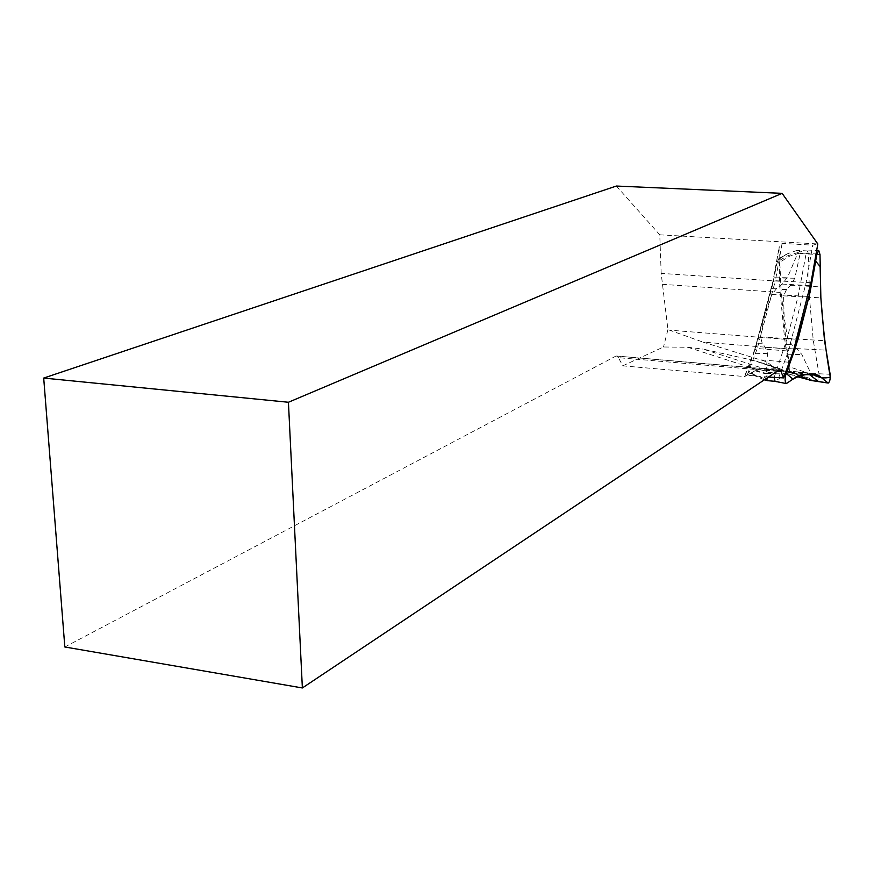 <?xml version="1.0" encoding="UTF-8"?>
<svg xmlns="http://www.w3.org/2000/svg" width="874" height="874" viewBox="0 0 874 874"><rect width="100%" height="100%" fill="white"/><g stroke="black" fill="none" stroke-linecap="round" stroke-linejoin="round"><path stroke-width="0.66" stroke-dasharray="4.37 3.28" d="M777.084 371.33L618.475 357.674L622.736 365.845L744.604 376.552L757.07 369.647L762.478 368.151L703.122 349.108L755.813 360.962L786.327 372.062M622.736 365.845L663.497 346.989L687.86 347.273L703.122 349.108M750.799 359.684L777.991 368.304L762.478 368.151M786.567 372.084C788.446 370.729 789.167 367.43 788.73 362.218L786.076 348.868L703.133 342.138L760.216 359.826C765.591 360.951 769.808 363.42 772.867 367.211M777.991 368.304L782.306 369.582L786.294 371.996M662.066 284.301L780.165 292.44L779.542 281.264L661.181 273.387L667.933 329.596L703.133 342.138M780.165 292.44L784.688 339.265L669.255 330.132M786.076 348.868L784.688 339.265M661.181 273.387L659.772 234.8L817.594 243.955L812.754 245.179L806.101 282.772L788.414 351.053L793.406 350.9M779.542 281.264L779.04 247.659L782.121 243.398L812.754 245.179M618.475 357.674L616.552 356.024L778.712 370.248M64.829 646.979L615.602 356.242M616.356 186.042L659.772 234.8M667.933 329.596L663.497 346.989M768.465 377.076L747.183 375.208L744.604 376.552M810.985 282.695L775.369 280.729L782.121 243.398M747.183 375.208L757.266 348.518L788.414 351.053L778.592 377.961M778.985 248.937L772.878 281.69L779.04 247.659M754.633 349.851L772.878 281.636L775.369 280.729L757.266 348.518L754.644 349.753M754.644 349.829L744.845 376.399M810.864 380.288L811.64 379.972L808.756 378.027L812.634 376.006L812.449 375.088L811.214 374.083L801.84 354.44L796.629 348.606L791.768 344.64L787.649 338.402L784.131 317.142L783.574 295.849L786.534 289.502L790.697 285.252L794.816 278.238L800.3 252.892L801.469 251.45L797.164 250.357L800.038 251.177L798.071 252.477L787.638 277.178L782.077 284.083L776.844 288.256L771.84 294.462L764.674 315.448L760.511 336.894L762.215 343.264L765.307 347.328L767.525 353.347L766.105 373.996L767.241 376.049L763.472 378.224L765.438 379.098M774.08 377.568L787.004 338.992L798.115 296.286L806.112 253.711L807.51 250.969L808.505 254.159L809.466 297.663L813.257 340.423L819.036 374.116L817.725 380.933M766.793 380.583L769.655 374.214L767.853 372.182L763.952 370.205L779.805 370.336L790.533 372.28L798.825 375.263M809.575 374.662L805.762 372.575L790.216 372.466L786.381 373.788L775.074 381.326M811.214 374.083L789.888 367.036L786.338 344.629L781.028 289.556L779.827 262.211L789.364 256.268L800.3 252.892M789.888 367.036L789.484 372.543L788.14 373.81L796.793 376.541M764.357 379.819L750.056 373.733L755.649 370.707L759.823 369.626L781.05 369.877L788.14 373.81M750.056 373.733L748.767 372.379L749.28 366.523L756.687 371.308L766.105 373.996M798.071 252.477L787.332 255.907L777.314 261.785L771.742 288.376L757.059 343.285L749.28 366.523M777.314 261.785L778.767 258.726L779.827 262.211M808.756 378.027L789.484 372.543M799.044 375.383L789.834 371.166M763.472 378.224L755.333 375.394L748.614 370.904M755.333 375.394L748.767 372.379M797.164 250.357L787.649 253.7L779.073 259.097M787.649 253.7L778.548 258.999M687.86 347.273L757.07 369.647M788.73 362.218L760.216 359.826M782.306 369.582L765.176 364.152M772.987 282.029L754.721 350.332M800.595 253.678L819.998 254.531M798.17 253.231L816.054 253.93M767.328 380.507L786.819 383.457M766.585 373.329L784.961 374.17M811.378 373.46L830.136 374.258M779.357 370.314L805.107 372.532L815.999 374.673M790.533 372.28L812.798 374.673M796.629 348.606L825.744 350.135M787.649 338.402L824.521 340.707M783.574 295.849L820.861 297.859M790.697 285.252L820.347 286.901M782.077 284.083L810.231 285.612M771.84 294.462L807.456 296.395M760.511 336.894L796.422 339.21M765.307 347.328L793.92 348.901M767.853 372.182L786.381 373.788L797.623 375.962M763.952 370.205L790.216 372.466L801.327 374.651M767.525 353.347L753.847 353.73M762.215 343.264L757.059 343.285M771.742 288.376L776.844 288.256M774.331 277.124L787.638 277.178M794.816 278.238L780.296 277.987M786.534 289.502L781.028 289.556M786.338 344.629L791.768 344.64M787.692 354.768L801.84 354.44M759.823 369.626L765.067 370.969M755.649 370.707L769.655 374.214M796.782 374.258L783.519 370.893M784.928 371.089L779.794 369.789M779.553 368.478L755.791 360.962M616.552 356.024L779.51 369.997M754.655 349.72L744.593 376.268M807.51 250.969L797.427 250.368M805.424 372.543L779.805 370.336M807.478 250.969L816.655 250.521M816.633 374.717L805.762 372.575M778.767 258.726L785.726 254.618M789.725 372.095L781.05 369.877"/><path stroke-width="1.31" d="M43.7 378.06L64.829 646.979L302.371 687.958L288.431 402.258L43.7 378.06L616.356 186.042L782.132 193.351L288.431 402.258M302.371 687.958L778.712 370.248L779.51 369.997L781.083 371.679L783.607 377.896L793.406 350.9L810.985 282.695L817.813 243.955L782.132 193.351M783.607 377.896L768.465 377.076M765.438 379.098L767.722 380.594L764.357 379.819M766.957 380.605L775.074 381.326L774.08 377.568M817.725 380.933L809.575 374.662M796.793 376.541L810.864 380.288M798.825 375.263L809.685 380.179L827.984 382.943L819.299 375.94L816.633 374.717L801.327 374.651L797.623 375.962L786.36 383.588C784.874 382.08 784.732 378.945 785.923 374.181L798.038 339.243L809.062 296.417L816.961 253.952L818.709 250.412L819.998 254.531L820.861 297.859L824.521 340.707L830.136 374.258C830.464 378.966 829.83 381.905 828.235 383.063L827.984 382.943M820.861 297.859C822.915 327.193 826.061 353.588 830.289 377.044C825.001 378.693 819.244 377.907 813.039 374.673C806.636 373.81 799.95 375.317 792.991 379.174L786.185 373.449L795.154 348.704L810.078 292.178L815.693 261.14L820.129 266.581L820.861 297.859M781.083 371.679L777.084 371.33M785.923 374.181L784.961 374.17M795.078 348.912L793.92 348.901M798.038 339.243L796.422 339.21M809.062 296.417L807.456 296.395M811.378 285.645L810.231 285.612M816.961 253.952L816.054 253.93M819.299 375.94L812.798 374.673M828.235 383.063L809.663 380.256M775.063 381.326L786.294 383.577M816.655 250.521L818.643 250.423"/></g></svg>
